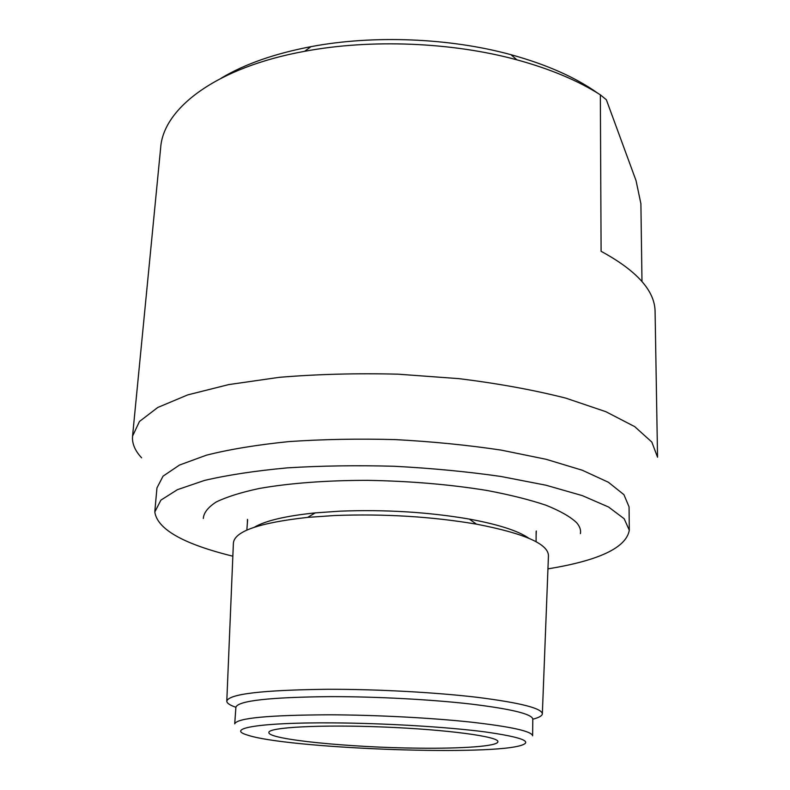 <?xml version="1.0" encoding="UTF-8"?>
<svg xmlns="http://www.w3.org/2000/svg" width="790" height="790" viewBox="0 0 790 790"><rect width="100%" height="100%" fill="white"/><g stroke="black" fill="none" stroke-linecap="round" stroke-linejoin="round"><path stroke-width="1.19" d="M418.295 748.16C350.395 747.587 267.642 739.48 268.886 732.508C268.077 727.343 320.296 724.45 383.792 727.027C447.278 729.545 499.102 736.626 497.888 741.711C498.036 746.214 462.851 748.723 418.295 748.16M247.477 519.376L247.359 522.802M536.163 534.405L536.311 530.979M203.306 518.477C203.721 512.779 208.047 507.269 216.263 501.956C226.789 496.871 241.098 492.377 259.189 488.497C288.755 483.233 326.389 480.33 367.538 480.35C409.98 481.071 449.767 484.438 486.897 490.452C509.817 494.777 529.478 499.695 545.87 505.185C560.061 510.873 570.311 516.7 576.591 522.654C579.821 526.407 581.094 530.06 580.413 533.625M536.094 541.743L536.134 531.552M247.606 519.968L246.836 530.12M232.843 556.2C183.438 544.034 157.417 529.3 154.8 511.999L160.893 500.139L177.385 489.691L204.472 480.438C227.589 475.027 255.17 470.84 287.195 467.878C321.184 465.764 356.873 465.231 394.259 466.268C431.617 468.233 467.147 471.63 500.86 476.459L545.939 485.208L582.309 495.616L608.557 507.012L624.169 518.744L629.304 530.228C626.233 547.658 599.106 560.535 547.954 568.859M600.351 94.83L601.101 251.309C637.026 270.812 655.019 290.977 655.088 311.793L657.547 457.222L651.839 442.064L634.716 426.63L605.871 411.699L565.818 398.14C533.981 390.033 498.362 383.535 458.97 378.647L397.963 374.174C356.497 373.137 316.928 374.193 279.265 377.334L228.725 384.592L187.714 394.901L157.763 407.472L139.455 421.485L132.552 436.139L160.666 147.72C163.273 108.339 216.193 67.377 304.594 51.32C370.629 38.858 452.097 42.137 516.927 59.843C550.304 68.987 578.112 80.649 600.351 94.83L606.355 99.767L636.059 180.673L640.897 203.721L641.984 281.477M154.84 511.17L156.963 487.894L163.046 476.163L179.528 465.034L206.516 455.149C229.544 449.342 256.997 444.829 288.854 441.6C322.666 439.27 358.156 438.608 395.336 439.605C432.466 441.59 467.789 445.106 501.304 450.132L546.127 459.296L582.289 470.238L608.409 482.265L623.932 494.668L629.057 506.854L629.304 530.228M141.617 457.815C135.811 451.633 132.76 445.293 132.463 438.806L132.552 436.139M221.269 78.121C244.633 64.118 274.545 53.631 310.993 46.65C373.285 34.849 449.777 37.92 510.923 54.678C546.69 64.563 575.663 77.41 597.832 93.25M332.077 722.88C383.989 723.156 446.567 726.899 484.704 731.856C522.852 737.258 534.386 741.938 519.316 745.918C480.597 755.971 284.973 748.11 247.181 734.986C225.357 728.489 259.574 722.376 332.077 722.88M329.845 714.802C376.089 714.98 431.034 717.843 470.771 722.1C511.288 726.711 531.907 731.283 532.628 735.826L532.796 719.117C532.075 714.051 511.535 709.035 471.176 704.087C431.597 699.525 376.86 696.592 330.783 696.622C269.765 697.195 238.136 700.72 235.904 707.198L234.719 723.857C236.911 718.071 268.62 715.049 329.845 714.802M235.894 707.277C229.959 705.243 226.928 703.228 226.789 701.244C228.468 694.035 261.984 690.045 327.327 689.285C376.652 689.157 435.418 692.346 477.604 697.363C520.571 702.824 542.147 708.344 542.345 713.923C542.058 715.888 538.869 717.646 532.796 719.206M226.799 701.007L233.386 543.253C234.225 531.403 258.992 522.783 307.675 517.381L334.397 515.534C384.296 513.668 431.656 516.542 476.469 524.155C524.57 533.448 548.566 544.034 548.448 555.903L542.355 713.686M254.38 527.207C265.499 520.689 285.782 515.919 315.24 512.888L339.661 511.179C385.155 509.422 428.358 512.058 469.3 519.079C498.411 524.461 518.24 530.841 528.806 538.227M315.24 512.888L307.675 517.381M469.3 519.079L476.469 524.155M310.993 46.65L304.594 51.32M510.923 54.678L516.927 59.843"/></g></svg>
